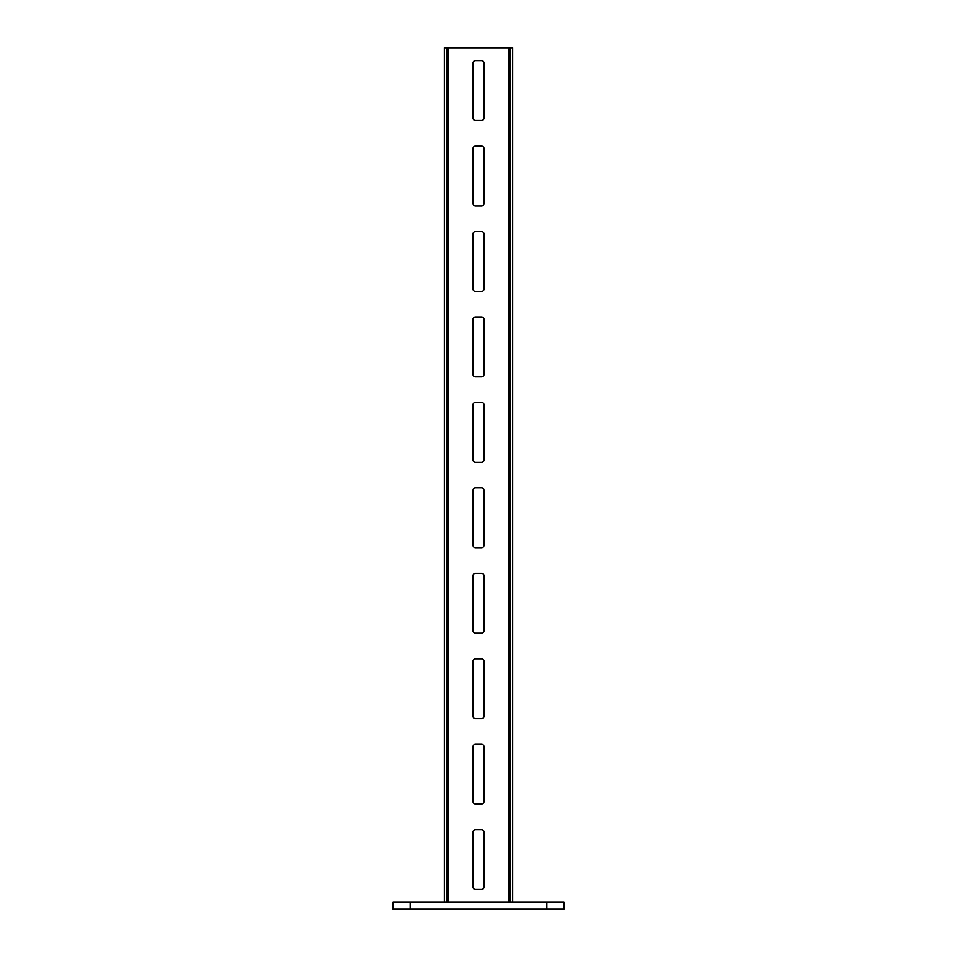 <?xml version="1.0" encoding="UTF-8"?>
<svg xmlns="http://www.w3.org/2000/svg" width="957" height="957" viewBox="0 0 957 957"><rect width="100%" height="100%" fill="white"/><g stroke="black" fill="none" stroke-linecap="round" stroke-linejoin="round"><path stroke-width="1.44" d="M410.146 909.15L410.146 902.319L393.052 902.319L393.052 909.15L563.948 909.15L563.948 902.319L546.854 902.319L546.854 909.15M410.146 902.319L546.854 902.319M512.677 902.319L512.677 47.85L510.643 47.85L510.643 902.319M444.323 902.319L444.323 47.85L510.643 47.85M446.357 47.85L446.357 902.319M447.29 47.85L447.29 902.319M448.594 47.85L448.594 902.319M508.406 47.85L508.406 902.319M475.509 120.474L481.491 120.474A2.56 2.56 0 0 0 484.051 117.914L484.051 63.234A2.56 2.56 0 0 0 481.491 60.662L475.509 60.662A2.56 2.56 0 0 0 472.949 63.234L472.949 117.914A2.56 2.56 0 0 0 475.509 120.474M472.949 203.363A2.56 2.56 0 0 0 475.509 205.922L481.491 205.922A2.56 2.56 0 0 0 484.051 203.363L484.051 148.682A2.56 2.56 0 0 0 481.491 146.11L475.509 146.11A2.56 2.56 0 0 0 472.949 148.682L472.949 203.363M472.949 288.811A2.56 2.56 0 0 0 475.509 291.371L481.491 291.371A2.56 2.56 0 0 0 484.051 288.811L484.051 234.118A2.56 2.56 0 0 0 481.491 231.558L475.509 231.558A2.56 2.56 0 0 0 472.949 234.118L472.949 288.811M472.949 374.259A2.56 2.56 0 0 0 475.509 376.819L481.491 376.819A2.56 2.56 0 0 0 484.051 374.259L484.051 319.566A2.56 2.56 0 0 0 481.491 317.006L475.509 317.006A2.56 2.56 0 0 0 472.949 319.566L472.949 374.259M472.949 459.707A2.56 2.56 0 0 0 475.509 462.267L481.491 462.267A2.56 2.56 0 0 0 484.051 459.707L484.051 405.014A2.56 2.56 0 0 0 481.491 402.454L475.509 402.454A2.56 2.56 0 0 0 472.949 405.014L472.949 459.707M472.949 545.143A2.56 2.56 0 0 0 475.509 547.715L481.491 547.715A2.56 2.56 0 0 0 484.051 545.143L484.051 490.463A2.56 2.56 0 0 0 481.491 487.903L475.509 487.903A2.56 2.56 0 0 0 472.949 490.463L472.949 545.143M472.949 630.591A2.56 2.56 0 0 0 475.509 633.163L481.491 633.163A2.56 2.56 0 0 0 484.051 630.591L484.051 575.911A2.56 2.56 0 0 0 481.491 573.351L475.509 573.351A2.56 2.56 0 0 0 472.949 575.911L472.949 630.591M472.949 716.039A2.56 2.56 0 0 0 475.509 718.599L481.491 718.599A2.56 2.56 0 0 0 484.051 716.039L484.051 661.359A2.56 2.56 0 0 0 481.491 658.787L475.509 658.787A2.56 2.56 0 0 0 472.949 661.359L472.949 716.039M472.949 801.488A2.56 2.56 0 0 0 475.509 804.047L481.491 804.047A2.56 2.56 0 0 0 484.051 801.488L484.051 746.807A2.56 2.56 0 0 0 481.491 744.235L475.509 744.235A2.56 2.56 0 0 0 472.949 746.807L472.949 801.488M484.051 886.936L484.051 832.243A2.56 2.56 0 0 0 481.491 829.683L475.509 829.683A2.56 2.56 0 0 0 472.949 832.243L472.949 886.936A2.56 2.56 0 0 0 475.509 889.496L481.491 889.496A2.56 2.56 0 0 0 484.051 886.936M509.71 47.85L509.71 902.319"/></g></svg>
